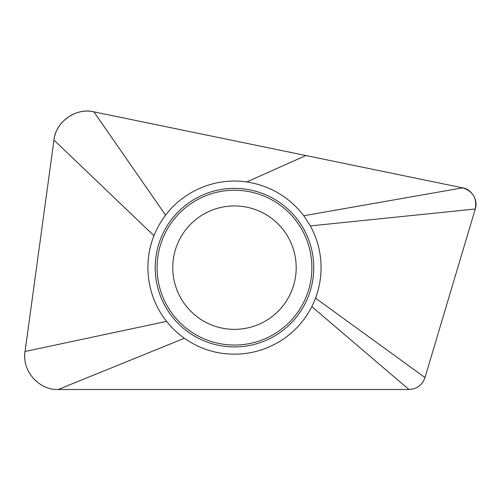 <?xml version="1.0" encoding="UTF-8"?>
<svg xmlns="http://www.w3.org/2000/svg" width="501" height="501" viewBox="0 0 501 501"><rect width="100%" height="100%" fill="white"/><g stroke="black" fill="none" stroke-linecap="round" stroke-linejoin="round"><path stroke-width="0.75" d="M475.274 209.011C477.184 198.271 472.963 191.213 462.611 187.837L93.881 111.836C75.645 107.615 56.062 121.43 53.958 140.086L25.05 351.495C21.806 370.828 38.646 390.097 58.216 389.502L408.96 389.502C416.932 389.039 422.28 385.056 424.998 377.547L475.274 209.011C478.386 200.325 471.735 189.203 462.611 187.837L93.881 111.836C76.246 107.277 55.523 121.943 53.958 140.086L25.05 351.495C21.7 370.665 38.771 390.229 58.216 389.502L408.96 389.502C416.926 389.033 422.268 385.05 424.998 377.547L475.274 209.011L310.344 225.907L303.794 215.743C289.215 197.012 270.214 185.746 246.793 181.938C216.169 177.341 184.211 190.43 165.599 215.167A86.592 86.592 0 0 0 153.989 235.72C142.578 264.014 147.507 297.55 166.57 321.366A86.592 86.592 0 0 0 184.381 338.269C195.828 346.304 208.422 351.333 222.168 353.355C244.519 356.198 265.054 351.358 283.785 338.826A86.592 86.592 0 0 0 310.344 225.907M223.471 344.262A77.404 77.404 0 0 1 157.859 256.637A77.404 77.404 0 0 1 245.484 191.025A77.404 77.404 0 0 1 311.096 278.65A77.404 77.404 0 0 1 223.471 344.262M225.7 328.731A61.717 61.717 0 0 0 295.565 276.42A61.717 61.717 0 0 0 243.254 206.556A61.717 61.717 0 0 0 173.39 258.867A61.717 61.717 0 0 0 225.7 328.731M303.794 215.743L462.611 187.837M223.208 346.116A79.277 79.277 0 0 0 312.95 278.919A79.277 79.277 0 0 0 245.753 189.171A79.277 79.277 0 0 0 156.005 256.374A79.277 79.277 0 0 0 223.208 346.116M315.524 298.139L424.998 377.547M153.989 235.72L53.958 140.086M165.599 215.167L93.881 111.836M311.804 306.618L408.96 389.502M184.381 338.269L58.216 389.502M166.57 321.366L25.05 351.495M246.793 181.938L305.886 155.535"/></g></svg>
